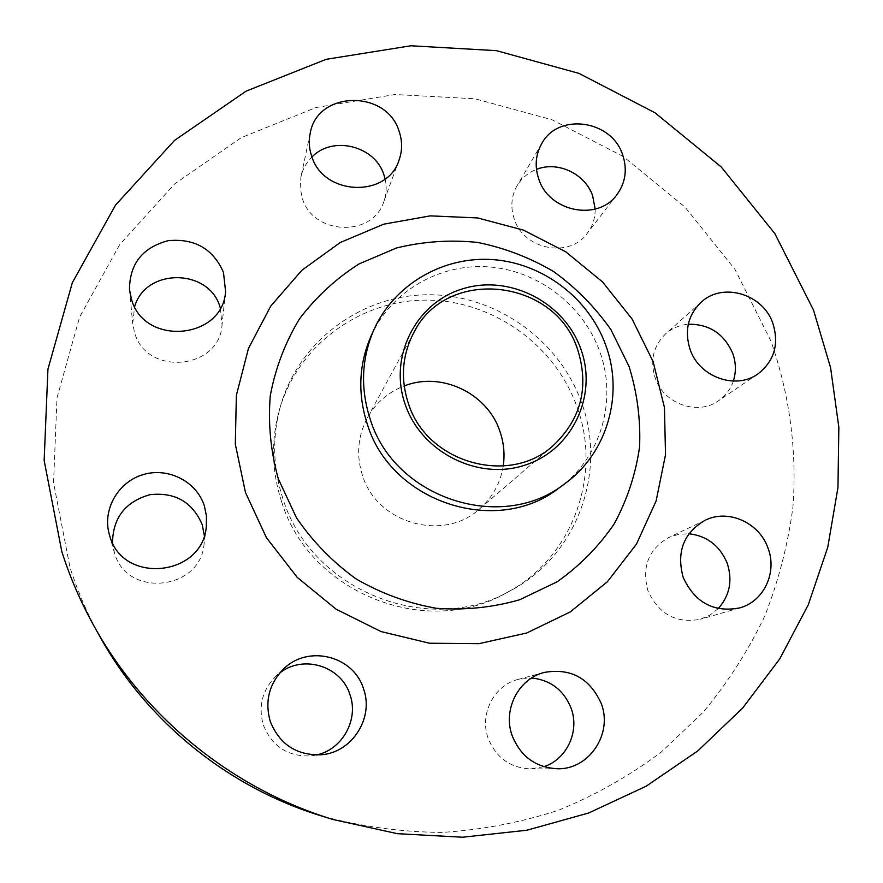 <?xml version="1.0" encoding="UTF-8"?>
<svg xmlns="http://www.w3.org/2000/svg" width="883" height="883" viewBox="0 0 883 883"><rect width="100%" height="100%" fill="white"/><g stroke="black" fill="none" stroke-linecap="round" stroke-linejoin="round"><path stroke-width="0.66" stroke-dasharray="4.42 3.31" d="M385.109 178.918C386.886 186.688 386.445 194.271 383.796 201.666C372.781 237.516 313.112 235.331 302.306 198.311L300.165 187.649L300.937 176.92C302.637 169.205 306.313 162.56 311.964 156.986M220.342 308.001L222.03 324.845C219.757 369.635 146.71 376.688 134.613 332.77L132.704 323.631L134.624 306.721M204.315 535.462L204.05 544.138C200.584 590.473 126.677 598.255 114.503 553.023L112.505 542.692M316.368 755.009L311.169 755.892C288.013 756.863 272.063 746.543 263.311 724.943C258.123 706.301 262.295 690.076 275.816 676.268L279.878 672.879M543.785 766.687L530.418 768.916C510.098 767.879 495.992 757.647 488.122 738.21C479.193 714.049 494.16 685.142 518.2 679.391L531.577 678.012M718.221 608.597L710.087 615.065L700.561 619.215C676.334 623.751 658.806 614.314 647.967 590.893C641.544 567.085 648.464 549.281 668.707 537.493L678.552 534.314L688.928 533.74M595.164 209.094C595.252 218.112 592.636 226.169 587.316 233.255C569.701 258.553 523.95 249.867 514.292 219.161C510.319 207.35 511.235 196.214 517.063 185.772C521.632 178.145 528.1 172.693 536.478 169.404M733.32 381.092C730.506 389.304 725.572 395.871 718.508 400.772C697.78 415.937 663.784 403.873 655.252 378.2C649.778 360.783 653.232 346.004 665.594 333.873C672.04 328.233 679.612 325.021 688.287 324.238M371.213 335.695C391.39 291.048 439.69 263.289 488.641 266.876C537.615 270.452 582.714 304.635 599.491 350.86C617.736 399.436 601.29 457.504 559.303 487.758M100.11 636.985C87.704 614.7 77.671 591.511 70 567.416L53.554 482.835L56.998 397.869L79.602 317.107L119.647 244.679L174.558 184.006L241.136 137.704L315.871 107.56L395.043 94.525L474.977 98.775L552.118 119.79L623.122 156.434L684.965 207.03L734.954 269.381L770.826 340.838C789.512 393.973 797.15 450.374 792.945 506.842C788.022 544.347 778.596 580.815 764.678 616.246C748.254 650.705 727.702 682.758 703.023 712.415L660.992 752.305C629.722 775.727 595.749 794.954 559.071 809.998C521.224 822.404 482.14 829.888 441.798 832.437C401.224 832.062 361.114 826.565 321.467 815.947M282.88 498.586C272.726 467.317 272.008 436.191 280.75 405.22C299.58 340.22 362.218 294.657 428.818 294.745C495.462 294.668 558.784 339.304 581.356 402.085C607.603 471.445 577.129 556.014 510.253 590.782C429.138 637.758 310.772 590.561 282.88 498.586M281.622 501.765C271.578 470.849 270.882 440.076 279.525 409.447C298.145 345.154 360.087 300.065 425.959 300.121C491.864 300.01 554.48 344.149 576.776 406.246C602.703 474.844 572.515 558.475 506.378 592.857C426.147 639.314 309.171 592.681 281.622 501.765M503.222 466.025C500.451 483.144 492.559 497.438 479.557 508.917C443.663 542.25 377.063 523.586 362.527 475.584C356.103 455.529 357.67 436.368 367.218 418.089C375.728 402.968 388.056 392.262 404.204 385.981M399.061 160.099L383.796 201.666M225.573 291.324L222.03 324.845M206.302 526.654L204.05 544.138M321.82 754.722L311.169 755.892M557.714 768.762L530.418 768.916M739.656 607.923L700.561 619.215M616.985 194.58L587.316 233.255M757.89 373.962L718.508 400.772M280.75 405.22L279.525 409.447M553.431 445.396L479.557 508.917M413.862 332.549L367.218 418.089M510.253 590.782L506.378 592.857M701.047 302.295L665.594 333.873M541.709 143.631L517.063 185.772M705.208 520.23L668.707 537.493M544.325 672.427L518.2 679.391M283.664 668.917L275.816 676.268M109.26 534.237L113.995 551.301M129.514 289.756L132.704 323.631M310.187 133.333L300.937 176.92"/><path stroke-width="1.32" d="M311.964 156.986C332.659 135.287 374.955 145.838 383.884 174.702L385.109 178.918M311.688 156.203C323.31 195.816 387.317 198.355 399.061 160.099C402.416 150.618 402.427 141.015 399.105 131.28C386.599 89.282 317.185 90.485 310.187 133.333C308.609 140.982 309.105 148.609 311.688 156.203M134.624 306.721C145.552 267.593 209.183 268.266 220.088 307.196L220.342 308.001M131.567 299.558C144.58 346.699 223.167 339.315 225.573 291.324L223.476 272.406C213.09 248.774 194.635 238.2 168.112 240.684C142.417 247.593 129.547 263.951 129.514 289.756L131.567 299.558M112.505 542.692C112.991 517.67 125.452 501.676 149.856 494.701C175 491.941 192.45 501.93 202.207 524.668L204.315 535.462M109.812 536.08C122.925 584.778 202.604 576.478 206.302 526.654L206.479 516.069L204.315 505.727C196.523 481.5 168.278 467.041 143.3 474.557C118.212 481.732 102.218 509.447 109.26 534.237L109.812 536.08M279.878 672.879C303.432 654.248 341.39 666.179 349.988 694.733C358.995 719.502 342.372 749.689 316.368 755.009M270.231 721.345C279.679 744.634 296.876 755.76 321.82 754.722C352.449 752.206 374.127 717.482 363.531 688.85C353.719 655.881 308.167 644.369 283.664 668.917C269.105 683.773 264.624 701.257 270.231 721.345M531.577 678.012C550.606 680.009 563.807 690.131 571.169 708.376C579.811 731.389 566.776 759.512 543.785 766.687M512.173 735.705C520.683 756.621 535.871 767.647 557.714 768.762C589.259 769.59 612.99 733.585 601.29 703.63C589.866 678.243 570.882 667.846 544.325 672.427C518.531 678.597 502.526 709.678 512.173 735.705M688.928 533.74C707.14 535.937 719.899 545.782 727.217 563.277C732.758 580.462 729.755 595.572 718.221 608.597M683.21 577.493C694.91 602.636 713.729 612.78 739.656 607.923C763.894 601.533 777.537 572.228 767.945 547.968C759.181 522.504 728.111 508.718 705.208 520.23C683.574 532.846 676.246 551.93 683.21 577.493M536.478 169.404C557.626 160.75 585.12 173.675 592.636 195.717L595.164 209.094M538.84 179.26C549.259 212.097 598.244 221.523 616.985 194.58C625.65 182.516 627.504 169.161 622.548 154.536C611.411 119.845 558.144 112.439 541.709 143.631C535.506 154.757 534.546 166.633 538.84 179.26M688.287 324.238C709.126 323.962 723.917 333.597 732.658 353.178C736.047 362.571 736.267 371.875 733.32 381.092M690.164 349.657C699.402 377.14 735.804 390.12 757.89 373.962C774.369 361.037 779.336 344.083 772.791 323.112C762.835 293.752 722.382 281.909 701.047 302.295C687.879 315.231 684.248 331.015 690.164 349.657M405.209 404.425C388.332 356.666 415.981 302.604 462.891 288.752C509.568 274.205 564.248 302.196 580.749 348.785C597.934 395.154 572.526 449.811 525.275 465.043C478.288 480.981 421.379 452.394 405.209 404.425M370.308 419.502C360.176 388.432 361.434 358.366 374.083 329.315C394.546 284.05 443.52 255.949 493.156 259.624C542.824 263.277 588.564 297.946 605.606 344.811C624.138 394.061 607.493 452.935 564.932 483.608C502.317 533.475 394.624 498.74 370.308 419.502M564.932 483.608L559.303 487.758C497.526 536.941 391.401 502.736 367.46 424.624C357.472 393.995 358.73 364.348 371.213 335.695L374.083 329.315M61.799 551.511L44.15 460.484L47.936 369.193L72.362 282.604L115.507 205.132L174.536 140.408L246.015 91.192L326.125 59.327L410.915 45.773L496.467 50.662L578.994 73.399L654.987 112.77L721.223 166.953L774.866 233.642L813.497 310.032L830.583 367.681L838.85 427.306L837.956 487.615L827.757 547.25L808.276 604.811L779.766 658.873L742.702 708.011L697.813 750.903L646.058 786.267L588.619 813.011L526.93 830.219L462.593 837.227L397.328 833.673L332.979 819.49C232.98 789.082 144.911 717.879 94.238 626.455C80.872 602.449 70.055 577.46 61.799 551.511M404.204 385.981C441.114 371.158 487.339 393.101 499.844 431.136C503.818 442.538 504.944 454.171 503.222 466.025M577.703 349.745C589.281 386.975 581.191 418.862 553.431 445.396C509.447 486.356 426.688 462.858 408.376 403.421C400.308 378.597 402.14 354.977 413.862 332.549C446.621 266.18 555.528 278.564 577.703 349.745M332.979 819.49L321.467 815.947C228.697 787.735 147.119 721.786 100.11 636.985L94.238 626.455M278.366 478.983L296.434 517.736C312.748 541.61 332.67 562.029 356.202 578.994C381.29 593.497 407.99 603.255 436.268 608.277C464.8 610.385 492.604 607.548 519.668 599.756L557.118 581.82C579.789 565.804 598.851 546.445 614.292 523.729C627.294 499.601 635.727 473.972 639.579 446.875C640.705 419.513 637.195 392.703 629.049 366.456L610.959 329.701C595.098 307.141 575.981 287.77 553.63 271.567C529.833 257.571 504.458 247.847 477.471 242.417C450.131 239.613 423.156 241.467 396.544 247.968L359.094 263.907C335.981 278.598 316.114 296.92 299.503 318.862C285.187 342.494 275.452 368.079 270.286 395.595C267.979 423.641 270.673 451.445 278.366 478.983M653.089 361.566L664.446 407.516L665.517 454.756L656.091 501.047L636.455 544.116L607.405 581.742L570.23 611.941L526.698 633.001L478.972 643.674L429.546 643.232L381.048 631.566L336.125 609.215L297.218 577.361L266.456 537.736L245.474 492.504L235.308 444.16L236.368 395.308L248.443 348.498L270.728 306.125L301.887 270.253L340.231 242.527L383.752 224.161L430.275 215.871L477.571 217.935L523.42 230.11L565.705 251.765L602.493 281.876L632.085 319.039L653.089 361.566"/></g></svg>

